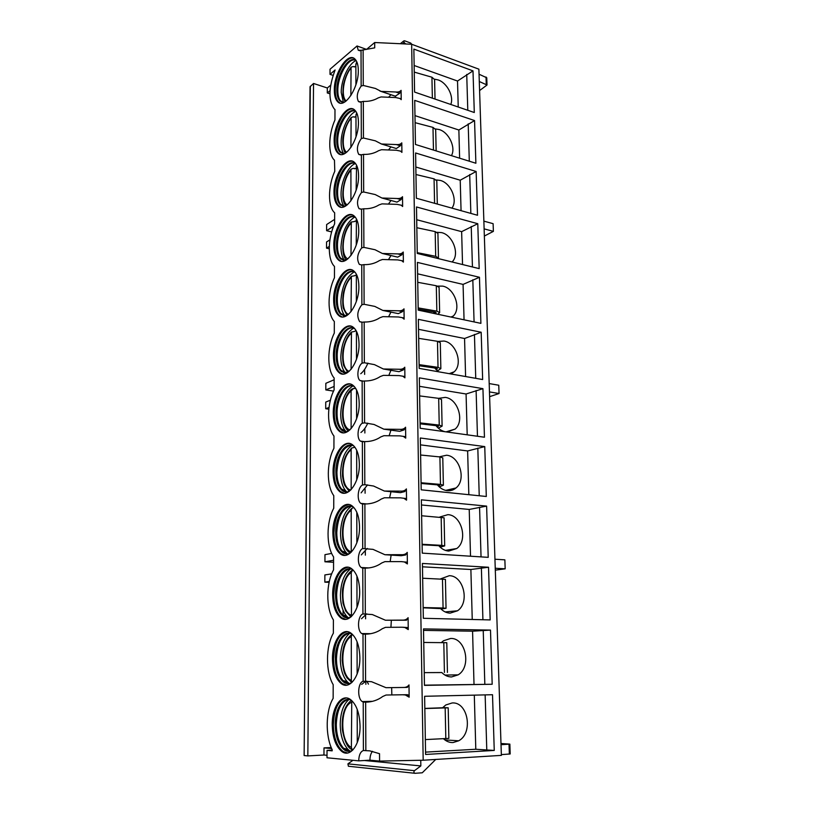 <?xml version="1.0" encoding="UTF-8"?>
<svg xmlns="http://www.w3.org/2000/svg" width="814" height="814" viewBox="0 0 814 814"><rect width="100%" height="100%" fill="white"/><g stroke="black" fill="none" stroke-linecap="round" stroke-linejoin="round"><path stroke-width="1.22" d="M479.049 74.216L486.762 77.778L487.016 85.022L479.588 90.558M423.178 760.225L501.373 755.382L478.886 69.17L411.66 44.251L423.178 760.225L379.568 761.09L369.943 760.174L358.709 760.856C358.923 755.056 360.48 751.617 363.39 750.518L369.78 750.854L379.517 753.683L379.568 761.09M358.709 760.856L327.004 757.773L327.035 750.386L332.173 750.834L332.183 749.735C325.142 735.398 325.681 710.734 333.15 698.361L333.191 684.676C325.498 671.764 325.671 646.387 333.353 633.211L333.394 619.912C325.803 608.038 325.976 583.343 333.547 569.861L333.587 556.929C326.109 546.052 326.261 522.008 333.74 508.241L333.781 495.665C326.394 485.724 326.546 462.321 333.923 448.29L333.964 436.039C326.679 427.004 326.831 404.212 334.106 389.926L334.147 378.011C326.953 369.821 327.096 347.619 334.289 333.109L334.32 321.489C327.218 314.123 327.36 292.47 334.462 277.747L334.493 266.443C327.482 259.839 327.625 238.736 334.625 223.819L334.656 212.79C327.737 206.929 327.869 186.345 334.788 171.245L334.462 160.175C327.961 154.609 328.256 134.951 334.951 119.984L334.981 109.493L334.259 108.893C328.276 100.661 328.551 87.688 335.103 69.984L330.006 74.349L330.026 69.251L357.02 45.981L366.565 49.389L374.684 42.521L411.66 44.251M330.688 85.165L327.32 87.983L327.299 92.949L329.914 93.793M310.327 86.233L304.131 755.545L310.042 86.772L313.532 83.466L327.32 87.983M411.833 44.322L410.694 43.05L404.527 40.761L403.744 40.944L404.12 42.491L405.728 43.976M357.02 45.981L358.252 50.203L361.029 50.326L361.151 86.06C357.112 91.972 356.237 97.151 358.526 101.597L361.202 101.842L361.324 138.583C357.173 144.485 356.318 149.766 358.781 154.426L361.385 154.782L361.508 192.501C357.224 198.382 356.41 203.775 359.066 208.679L361.569 209.137L361.701 247.863C357.275 253.734 356.491 259.249 359.361 264.408L361.752 264.947L361.884 304.731C357.315 310.582 356.583 316.229 359.686 321.672L361.945 322.283L362.088 363.166C357.722 365.944 356.318 377.859 360.032 380.545L362.149 381.206L362.291 423.229C357.753 425.763 356.43 438.308 360.409 441.096L362.352 441.778L362.495 485.002C357.773 487.25 356.552 500.498 360.826 503.388L362.556 504.07L362.708 548.544C357.773 550.478 356.695 564.54 361.263 567.521L362.779 568.172L362.932 613.939C357.773 615.526 356.858 630.484 361.742 633.557L362.993 634.137L363.156 681.267C357.763 682.458 357.031 698.443 362.261 701.576L363.227 702.075L363.39 750.518M332.234 724.643C332.539 737.606 335.795 746.591 341.982 751.607C350.407 757.946 360.388 744.2 360.053 726.047C359.625 713.196 356.43 704.354 350.458 699.521C341.778 692.989 332.01 706.857 332.234 724.643M332.458 658.831C332.702 670.716 335.653 678.998 341.3 683.658C349.694 690.292 360.226 675.956 359.869 657.712C359.513 645.94 356.613 637.8 351.17 633.292C342.511 626.485 332.204 640.964 332.458 658.831M332.661 594.851C332.865 605.769 335.531 613.4 340.679 617.734C348.992 624.603 360.073 609.655 359.686 591.351C359.401 580.555 356.766 573.056 351.811 568.864C343.213 561.802 332.387 576.933 332.661 594.851M332.865 532.621C333.028 542.663 335.449 549.694 340.12 553.724C348.331 560.815 359.92 545.207 359.513 526.872C359.279 516.961 356.898 510.052 352.391 506.145C343.895 498.89 332.56 514.692 332.865 532.621M333.068 472.079C333.201 481.328 335.388 487.82 339.631 491.554C347.71 498.829 359.768 482.539 359.35 464.204C359.147 455.087 357 448.718 352.9 445.095C344.536 437.667 332.743 454.171 333.068 472.079M333.262 413.156C333.364 421.693 335.348 427.696 339.204 431.155C347.12 438.563 359.625 421.571 359.188 403.276C359.015 394.871 357.071 388.99 353.347 385.622C345.136 378.062 332.916 395.299 333.262 413.156M333.455 355.789C333.537 363.675 335.327 369.23 338.838 372.436C346.561 379.955 359.483 362.24 359.025 344.007C358.882 336.253 357.122 330.82 353.744 327.686C345.706 320.034 333.079 338.003 333.455 355.789M333.638 299.918C333.699 307.214 335.327 312.352 338.512 315.333C346.042 322.934 359.34 304.487 358.872 286.335C358.76 279.171 357.153 274.135 354.08 271.235C346.245 263.502 333.241 282.234 333.638 299.918M333.811 245.472C333.872 252.248 335.348 257.01 338.248 259.778C345.563 267.44 359.198 248.229 358.73 230.189C358.628 223.555 357.173 218.895 354.375 216.198C346.744 208.425 333.404 227.92 333.811 245.472M333.994 192.419C334.035 198.708 335.378 203.134 338.014 205.698C345.116 213.4 359.066 193.427 358.577 175.529C358.496 169.373 357.173 165.038 354.629 162.535C347.202 154.741 333.567 175 333.994 192.419M334.157 140.68C334.198 146.54 335.419 150.661 337.83 153.042C344.709 160.755 358.933 140.028 358.435 122.273C358.363 116.555 357.163 112.525 354.843 110.195C347.639 102.411 333.72 123.433 334.157 140.68M334.33 90.232C334.351 95.696 335.47 99.532 337.668 101.75C344.332 109.452 358.801 87.963 358.302 70.391C358.231 65.059 357.143 61.304 355.016 59.137C348.036 51.374 333.882 73.158 334.33 90.232M304.131 755.545L307.834 755.911L313.532 83.466M346.184 697.954C338.329 700.172 334.045 709.055 333.333 724.602C333.648 737.555 336.904 746.54 343.101 751.546L347.436 753.021M348.392 699.45C340.985 701.566 336.945 709.94 336.294 724.562C336.467 735.001 338.889 742.907 343.569 748.269L345.523 749.928L344.414 749.979C338.563 745.268 335.49 736.802 335.195 724.602C335.002 708.465 343.559 695.532 351.587 700.416M344.414 749.979C347.202 751.8 349.989 751.831 352.777 750.06M345.523 749.928L349.593 751.312M343.569 748.269L347.975 749.409C342.989 743.721 340.405 735.368 340.221 724.338C340.517 712.515 343.416 704.232 348.931 699.501M347.975 749.409L350.142 751.21M365.944 701.485L366.473 702.116M352.472 750.254L351.383 747.517L351.76 700.579M357.204 709.35L357.265 742.592M347.11 631.684C338.868 633.811 334.351 642.856 333.537 658.831C333.791 670.716 336.742 678.988 342.389 683.648L346.53 685.174M349.226 633.221C341.463 635.246 337.21 643.772 336.447 658.801C336.589 668.355 338.766 675.61 342.989 680.555L344.831 682.163L343.732 682.183C338.4 677.787 335.612 669.993 335.368 658.801C335.144 642.5 344.281 628.988 352.35 634.289M343.732 682.183C346.398 683.994 349.114 684.106 351.882 682.519M344.831 682.163L348.697 683.607M342.989 680.555L347.293 681.827C342.796 676.587 340.476 668.925 340.323 658.831C340.679 646.56 343.823 638.054 349.755 633.292M347.293 681.827L349.237 683.526M361.701 684.391L365.964 681.145M364.102 633.587L364.855 634.187M351.902 682.498L351.322 680.412L351.292 636.599L352.096 634.228C346.469 638.715 342.379 644.434 342.185 660.368C343.752 674.257 345.258 674.297 347.018 677.869L351.821 682.549M365.852 684.33L365.842 681.277M365.659 634.157L365.649 633.607M357.061 641.737L357.132 674.023M347.995 567.226C339.418 569.271 334.656 578.489 333.73 594.892C333.933 605.799 336.609 613.42 341.758 617.755L345.645 619.312M350.04 568.813C341.951 570.756 337.474 579.446 336.609 594.871C336.711 603.632 338.675 610.286 342.47 614.845L344.19 616.401L343.121 616.381C338.258 612.301 335.734 605.117 335.541 594.831C335.287 578.398 344.994 564.265 353.052 569.953M343.121 616.381C345.635 618.162 348.25 618.345 350.976 616.941M344.19 616.401L347.843 617.867M342.47 614.845L346.672 616.249C342.633 611.426 340.547 604.385 340.425 595.136C340.842 582.448 344.23 573.697 350.569 568.905M346.672 616.249L348.392 617.816M361.508 618.732L366.738 613.807M351.485 616.483L351.241 572.608L352.747 569.759M365.598 618.823L365.578 615.353M356.929 576.078L356.99 607.437M348.85 504.527C339.947 506.491 334.971 515.883 333.923 532.702C334.086 542.735 336.508 549.765 341.188 553.785L344.81 555.351M350.814 506.145C342.419 508.028 337.739 516.88 336.762 532.692C336.843 540.73 338.604 546.855 342.022 551.047L343.63 552.553L342.562 552.482C338.156 548.697 335.867 542.073 335.704 532.621C335.429 516.086 345.675 501.312 353.683 507.346M342.562 552.482C344.922 554.222 347.425 554.476 350.061 553.255C346.754 550.193 344.81 548.972 342.826 539.57C341.168 521.805 346.031 513.624 351.801 508.404L353.795 507.458M343.63 552.553L347.018 554.019M342.022 551.047L346.133 552.584C342.491 548.137 340.618 541.666 340.517 533.18C341.015 520.075 344.627 511.111 351.363 506.267M346.133 552.584L347.588 553.988M361.314 554.914L367.236 548.422M351.241 552.207L351.19 510.378L351.801 508.404M365.344 555.158L365.323 551.271M356.797 512.26L356.858 542.745M349.644 443.498C341.819 442.796 333.944 457.59 334.106 472.191C334.239 481.44 336.426 487.922 340.679 491.656L344.017 493.192M351.536 445.166C342.887 446.988 338.003 456.003 336.904 472.201C336.976 479.599 338.553 485.225 341.636 489.092L343.121 490.527L342.073 490.425C338.064 486.914 335.999 480.799 335.867 472.089C335.561 455.494 346.337 440.048 354.243 446.398M342.073 490.425C344.261 492.104 346.632 492.409 349.165 491.361M343.121 490.527L346.245 491.982M341.636 489.092L345.655 490.761C342.379 486.66 340.69 480.708 340.618 472.893C341.188 459.401 345.024 450.213 352.126 445.319M345.655 490.761L346.845 491.961M361.121 492.857L367.562 484.89M351.17 489.57L351.139 449.847L351.679 448.036L354.935 447.252M365.099 493.233L365.079 488.98M356.664 450.234L356.725 479.863M350.386 384.086C342.48 383.089 334.096 398.565 334.289 413.309C334.391 421.835 336.375 427.828 340.242 431.288L343.254 432.783M352.218 385.795C344.749 384.89 336.864 399.46 337.047 413.319C337.098 420.136 338.522 425.325 341.3 428.886L342.674 430.26L341.646 430.128C338.003 426.862 336.131 421.214 336.029 413.176C335.694 396.56 346.957 380.423 354.731 387.037M341.646 430.128C343.661 431.715 345.879 432.071 348.28 431.196M342.674 430.26L345.512 431.664M341.3 428.886L345.238 430.677C342.287 426.892 340.771 421.408 340.71 414.214C341.361 400.356 345.411 390.944 352.838 385.978M345.238 430.677L346.164 431.664M360.938 432.488C363.593 430.504 365.873 427.391 367.786 423.138M354.741 388.532L355.331 388.034L355.331 388.634L353.632 388.359L351.088 390.944L351.567 389.285L353.632 388.359M349.918 429.884C340.14 427.289 341.086 398.738 351.088 390.944L351.119 428.632M364.865 433.007L364.845 428.388M356.542 389.906L356.603 418.732M351.078 326.221C343.132 324.949 334.249 341.127 334.462 355.972C334.544 363.848 336.345 369.393 339.855 372.608L342.592 374.033M352.838 327.971C345.339 326.801 336.976 342.033 337.189 355.993C337.23 362.281 338.502 367.073 341.015 370.36L342.287 371.662L341.269 371.499C337.952 368.477 336.263 363.248 336.182 355.82C335.826 339.214 347.537 322.364 355.148 329.192M341.269 371.499L347.436 372.67M342.287 371.662L344.851 373.016M341.015 370.36L344.882 372.263C342.206 368.783 340.852 363.716 340.801 357.071C341.544 342.877 345.777 333.252 353.5 328.205M344.882 372.263L345.553 373.026M360.755 373.738C363.593 371.408 365.974 367.857 367.918 363.095M354.711 331.39L351.465 332.071C347.497 335.633 344.678 341.748 343.02 350.396C342.022 357.967 343.294 364.896 343.762 365.73L347.751 372.456M351.078 369.363L351.465 332.071M355.23 330.922L356.379 331.135M364.631 374.389L364.611 369.434M356.42 331.217L356.481 359.259M351.699 269.841C343.752 268.305 334.401 285.215 334.635 300.122C334.707 307.417 336.335 312.556 339.519 315.537L341.982 316.89M353.398 271.632C345.909 270.217 337.088 286.131 337.322 300.163C337.352 305.972 338.502 310.399 340.771 313.441L341.941 314.672L340.944 314.479C337.932 311.67 336.396 306.827 336.324 299.959C335.948 283.394 348.077 265.822 355.504 272.822M340.944 314.479L346.632 315.72M341.941 314.672L344.241 315.954M340.771 313.441L344.566 315.456C342.155 312.24 340.924 307.56 340.883 301.414C341.717 286.904 346.123 277.075 354.11 271.917M344.566 315.456L345.004 315.974M354.66 275.743L351.373 276.343C347.914 279.965 345.37 284.971 343.762 291.371C342.379 296.062 342.613 306.898 343.427 308.374L347.1 315.425M351.027 311.67L351.373 276.343M355.138 275.285L356.308 275.549M356.359 274.206L356.359 301.394M352.259 214.896C344.363 213.115 334.544 230.759 334.798 245.706C334.859 252.472 336.335 257.244 339.235 260.002L341.422 261.284M353.907 216.728C346.449 215.089 337.2 231.685 337.454 245.757C337.484 251.139 338.522 255.24 340.567 258.048L341.646 259.228L340.659 258.994C337.922 256.39 336.528 251.902 336.467 245.523C336.08 229.039 348.575 210.734 355.799 217.867M340.659 258.994L345.869 260.277M341.646 259.228L343.691 260.419M340.567 258.048L344.291 260.185C342.114 257.204 341.005 252.869 340.974 247.181C341.89 232.387 346.459 222.354 354.67 217.073M354.609 221.53L351.292 222.039C341.585 231.176 340.578 256.308 346.499 259.9M350.987 255.504L351.292 222.039M355.036 221.082L356.196 221.377M356.43 218.925L356.247 245.065M352.767 161.335C344.933 159.33 334.686 177.706 334.961 192.674C335.012 198.962 336.355 203.388 339 205.952L340.924 207.143M354.355 163.207C346.968 161.355 337.311 178.642 337.586 192.735C337.607 197.731 338.543 201.536 340.394 204.141L341.402 205.24L340.415 204.986C337.922 202.564 336.66 198.402 336.609 192.47C336.202 176.099 349.023 157.061 356.044 164.275M340.415 204.986L345.156 206.298M341.402 205.24L343.193 206.359M340.394 204.141L344.088 206.41C342.084 203.622 341.086 199.593 341.056 194.312C340.893 181.919 347.934 166.402 355.169 163.614M354.558 168.691L354.945 168.264L354.945 168.793L353.327 168.335L351.221 169.119L350.915 170.33L350.936 200.814M354.945 168.264L356.084 168.59M356.573 165.222L356.125 190.211M353.205 109.086C345.472 106.888 334.819 126.017 335.124 140.975C335.154 146.825 336.386 150.936 338.797 153.327L340.486 154.416M355.83 111.365C348.626 107.295 337.362 126.089 337.708 141.036C337.729 145.686 338.573 149.216 340.262 151.628L341.178 152.676L340.211 152.391C337.942 150.142 336.782 146.266 336.752 140.751C336.324 124.511 349.43 104.741 356.237 112.006M340.211 152.391L344.505 153.704M341.178 152.676L342.755 153.704M343.722 153.775C342.012 151.211 341.158 147.538 341.137 142.765C340.964 130.362 348.321 114.245 355.606 111.487M354.497 117.175L353.256 116.778L351.149 117.521C347.476 122.11 344.922 127.92 343.488 134.941C341.9 140.303 343.254 151.292 345.502 153.134M350.895 147.517L351.149 117.521M354.853 116.768L355.983 117.124M356.766 113.004L355.972 114.713L356.023 136.783M353.602 58.13C345.981 55.759 334.961 75.631 335.276 90.547C335.307 96.001 336.416 99.837 338.624 102.055L340.099 103.063M355.097 60.083C347.914 57.896 337.525 76.577 337.83 90.619C337.841 94.953 338.614 98.24 340.15 100.478L340.995 101.465L340.048 101.16C337.963 99.064 336.915 95.452 336.884 90.313C336.447 74.227 349.796 53.734 356.4 60.999M340.048 101.16L343.915 102.442M340.995 101.465L342.368 102.401M343.396 102.483L341.219 92.491C341.025 80.098 348.687 63.39 355.993 60.643M354.436 66.941L353.184 66.504L351.078 67.196C347.822 71.439 345.431 76.689 343.915 82.947C343.04 84.9 342.552 96.062 343.284 96.968L345.095 101.781M350.854 95.584L351.078 67.196M354.762 66.545L355.871 66.931M356.98 62.23L355.871 64.021L355.911 84.717M368.447 684.147L366.86 681.186M343.07 610.256L343.07 615.455M342.999 684.035L342.999 684.615M343.254 429.772L343.254 431.125M343.193 489.733L343.193 491.168M343.427 259.686L343.427 260.378M343.366 314.825L343.366 315.791M343.315 371.499L343.315 372.68M329.121 582.325L324.837 582.142L329.314 581.471M324.837 582.142L324.867 574.938L331.685 573.86M307.834 755.911L323.962 755.016L324.003 747.893L331.217 747.527M331.654 231.919L326.607 230.677L326.638 224.552L334.635 219.363M329.243 248.779L326.516 248.138L326.546 241.962L329.914 239.855M333.547 391.107L325.803 389.916L325.834 383.313L334.137 379.762M328.815 409.177L325.712 408.73L325.742 402.075L330.392 400.203M333.567 562.271L324.939 561.792L324.969 554.66L331.664 553.408M346.988 553.469L347.232 554.008M324.939 561.792L333.577 560.266M325.712 408.73L329.019 407.438M325.803 389.916L334.116 386.436M326.516 248.138L329.283 246.439M326.607 230.677L333.608 226.19M344.698 750.162L348.545 749.959M332.183 750.111L327.035 750.386M324.003 747.893L331.644 748.534M343.396 752.39L343.396 751.739M500.976 743.508L509.859 744.118L510.195 753.968L501.343 754.619M323.962 755.016L327.014 755.3M420.757 760.276L420.838 765.923L414.458 770.685C413.593 771.957 413.777 772.832 415.008 773.3L422.263 772.791L435.744 759.442M352.961 760.296L347.924 763.847L348.402 766.249L414.713 773.269M420.838 765.923L364.407 760.51M509.859 744.118L501.017 744.698M494.251 750.437L425.59 754.456L424.623 696.285L492.511 694.718L494.251 750.437L475.793 749.256L425.559 752.126M490.486 630.097L492.185 684.259L424.45 685.368L423.504 628.896L490.486 630.097L472.568 631.196L423.534 630.372M488.522 567.246L490.17 619.922L423.331 618.294L422.415 563.441L488.522 567.246L470.879 569.495L422.476 566.809M486.609 506.105L488.217 557.346L422.252 553.133L421.357 499.827L486.609 506.105L469.23 509.442L421.449 504.985M484.747 446.601L486.304 496.479L421.194 489.814L420.329 437.993L484.747 446.601L467.633 450.956L420.451 444.851M482.936 388.665L484.452 437.23L420.177 428.256L419.332 377.849L482.936 388.665L466.076 393.996L419.475 386.314M481.176 332.244L482.651 379.538L419.179 368.386L418.365 319.342L481.176 332.244L464.56 338.502L418.528 329.314M479.456 277.279L480.891 323.362L418.213 310.134L417.419 262.403L479.456 277.279L463.074 284.401L417.602 273.809M477.777 223.708L479.181 268.62L417.267 253.439L416.493 206.97L477.777 223.708L461.64 231.654L416.707 219.719M476.139 171.479L477.513 215.262L416.351 198.229L415.598 152.971L476.139 171.479L460.225 180.209L415.832 167.012M474.552 120.553L475.885 163.248L415.455 144.465L414.723 100.366L474.552 120.553L458.862 130.016L414.977 115.619M472.995 70.869L474.297 112.515L414.58 92.074L413.868 49.094L472.995 70.869L457.519 81.034L414.143 65.496M400.244 98.616L401.221 99.654L401.099 90.354L399.664 93.325L395.278 96.205M375.437 88.461L381.044 91.371L395.726 91.992C398.199 92.226 399.989 91.687 401.099 90.354M375.427 88.461L363.258 85.45L361.151 86.06M361.029 50.326L374.715 47.853L374.684 42.521M363.227 702.075L365.659 702.167C372.059 702.075 377.757 700.182 382.733 696.489L386.05 695.024L407.427 694.698L409.157 697.181L405.352 694.963L402.93 694.79M409.157 697.181L408.994 684.93L407.336 687.392L402.838 687.474C405.667 687.606 407.722 686.762 408.994 684.93M402.838 687.474L385.989 687.688L371.52 681.694L363.156 681.267M362.993 634.137L365.394 634.167C371.703 634.116 377.309 632.315 382.224 628.754L385.49 627.35L402.116 627.228L404.873 627.482L408.252 629.588L408.099 617.684L406.461 620.217L385.429 620.227L402.035 620.115C404.823 620.268 406.847 619.454 408.099 617.684M362.932 613.939L372.313 614.55L385.429 620.227M362.779 568.172L365.14 568.131C371.357 568.121 376.882 566.402 381.725 562.973L384.941 561.629L401.333 561.609L404.375 561.945L407.387 563.929L407.234 552.38L405.616 554.975L401.2 555.718L384.89 554.71L401.251 554.7C404.009 554.863 406.003 554.09 407.234 552.38M362.708 548.544L372.995 549.358L384.89 554.71M362.556 504.07L364.886 503.978C371.021 503.998 376.465 502.36 381.237 499.063L384.412 497.771L400.569 497.853L403.866 498.27L406.542 500.142L406.389 488.909L404.802 491.564L400.447 492.643L384.361 491.046L400.498 491.137C403.205 491.31 405.168 490.567 406.389 488.909M362.495 485.002L364.814 484.696L373.585 486.029L384.361 491.046M362.352 441.778L364.641 441.615C370.685 441.676 376.058 440.12 380.769 436.935L383.903 435.704L399.837 435.866L403.337 436.375L405.718 438.136L405.565 427.218L404.009 429.924L399.715 431.328L383.842 429.171L399.755 429.344C402.431 429.527 404.365 428.815 405.565 427.218M362.291 423.229L364.57 422.873L374.074 424.481L383.842 429.171M362.149 381.206L364.407 380.993C370.37 381.084 375.671 379.599 380.311 376.526L383.404 375.346L399.114 375.6L402.788 376.19L404.914 377.838L404.772 367.216L403.235 369.973L399.002 371.683L383.343 368.986L399.043 369.251C401.678 369.444 403.591 368.762 404.772 367.216M362.088 363.166L364.336 362.759L374.471 364.631L383.343 368.986M361.945 322.283L364.184 322.018C370.055 322.141 375.285 320.726 379.863 317.765L382.916 316.636L398.412 316.972L402.238 317.643L404.131 319.169L403.998 308.842L402.482 311.65L398.311 313.634L382.865 310.449L398.341 310.785C400.946 310.989 402.828 310.338 403.998 308.842M361.884 304.731L364.112 304.283L374.796 306.4L382.865 310.449M361.752 264.947L363.96 264.631C369.76 264.784 374.918 263.431 379.436 260.582L382.438 259.503L397.731 259.91L401.678 260.653L403.378 262.088L403.245 252.025L401.75 254.884L397.639 257.143L382.387 253.48L397.659 253.897C400.234 254.1 402.085 253.48 403.245 252.025M361.701 247.863L363.889 247.375L375.04 249.735L382.387 253.48M361.569 209.137L363.736 208.771C369.464 208.954 374.552 207.672 379.009 204.914L381.98 203.876L397.069 204.355L401.109 205.169L402.635 206.512L402.513 196.713L401.037 199.613L396.978 202.116L381.929 198.016L396.998 198.504C399.532 198.718 401.373 198.128 402.513 196.713M361.508 192.501L363.675 191.972L375.223 194.566L381.929 198.016M361.385 154.782L363.522 154.385C369.18 154.589 374.196 153.358 378.602 150.702L381.532 149.705L396.428 150.254L400.549 151.129L401.923 152.381L401.79 142.847L400.335 145.777L396.337 148.524L381.094 143.895M361.324 138.583L363.461 138.014L375.346 140.822L381.481 143.997L396.357 144.556C398.86 144.78 400.671 144.21 401.79 142.847M361.202 101.842L363.319 101.394C368.895 101.628 373.85 100.458 378.195 97.894L381.084 96.937L395.797 97.558L399.979 98.484L401.221 99.654M390.964 94.75L388.593 97.253M381.044 91.371L395.716 96.306M391.656 687.616L391.839 694.902M386.05 695.024L407.427 694.698M372.476 751.312C370.828 753.357 369.983 756.318 369.943 760.174M391.341 620.37L390.923 627.309M402.961 627.248L407.305 627.533L408.252 629.588M391.127 555.097L390.171 561.629M404.955 561.986L406.542 562.077L407.387 563.929M390.995 491.707L389.58 497.802M404.568 498.341L405.789 498.463L406.542 500.142M390.934 430.128L389.123 435.755M403.998 436.467L405.046 436.609L405.718 438.136M390.934 370.289L388.797 375.437M403.378 376.292L404.324 376.444L404.914 377.838M390.944 312.118L388.593 316.758M402.757 317.735L404.131 319.169M390.974 255.535L388.482 259.656M402.004 260.795L402.899 260.938L403.378 262.088M391.005 200.488L388.451 204.08M401.414 205.311L402.635 206.512M391.005 146.917L388.492 149.969M381.481 143.997L396.337 148.524M400.824 151.272L401.923 152.381M486.782 750.03L485.144 694.891M475.793 749.256L474.308 695.136M443.538 738.807C446.398 741.442 449.562 742.683 453.042 742.551L458.709 740.791C473.545 733.017 467.989 701.556 452.146 702.96L445.797 704.975L442.389 707.946M425.346 739.59L448.86 738.39L448.199 707.814L442.735 707.559M442.551 707.763L424.827 708.424M424.827 708.546L448.199 707.814M492.185 684.259L424.44 685.164M484.829 684.299L483.231 630.494M474.013 684.35L472.568 631.196M441.737 672.476C444.648 675.437 447.924 676.922 451.567 676.943L458.15 674.857C471.784 666.829 465.75 637.718 450.691 638.451L443.467 640.771L441.392 642.561M441.768 672.517L424.236 672.639L441.809 672.557M423.728 642.46L446.784 642.694L447.435 672.425M482.916 619.739L481.379 568.04M472.242 619.485L470.879 569.495M440.232 608.211C443.142 611.334 446.438 612.983 450.122 613.135L457.509 610.785C470.024 602.635 463.624 575.59 449.277 575.702L440.567 578.896M423.148 607.549L443.07 608.007L446.041 608.282L441.035 609.045M440.608 608.607L423.158 607.814M422.67 578.225L445.421 579.375L446.041 608.282M481.043 556.888L479.568 507.285M470.512 556.216L469.23 509.442M438.766 545.695C441.676 548.982 444.993 550.773 448.728 551.078L456.786 548.514C468.274 540.333 461.609 515.079 447.904 514.652L439.814 517.022M422.1 544.281L441.758 545.36L444.688 545.909L440.191 547.171M439.438 546.428L441.005 545.97L439.835 545.746L422.11 544.78M421.621 515.761L444.088 517.785L444.688 545.909M479.232 495.746L477.818 448.138M468.833 494.688L467.633 450.956M437.362 484.859C440.252 488.298 443.589 490.242 447.364 490.689C450.61 490.984 453.49 490.079 455.993 487.962C466.544 479.833 459.686 456.145 446.571 455.23L439.153 456.847M421.082 482.753L440.476 484.411L443.376 485.215L439.295 486.894M438.288 485.907L439.743 485.286L438.583 484.961L421.092 483.475M420.614 455.016L439.906 456.929L442.785 457.855L443.376 485.215M477.462 436.253L476.109 390.537M467.195 434.818L466.076 393.996M447.039 432L455.148 429.07C464.835 421.042 457.865 398.728 445.268 397.385L438.593 398.331M435.989 425.651C438.583 428.886 441.605 430.911 445.044 431.725M420.085 422.893L439.234 425.101L442.104 426.149L438.349 428.164M437.149 426.994L438.512 426.231L437.362 425.803L420.095 423.829M419.637 395.899L438.675 398.341L441.524 399.511L442.104 426.149M475.742 378.327L474.44 334.442M465.598 376.546L464.56 338.502M450.997 373.982L454.243 371.774C463.166 363.889 456.115 342.765 443.996 341.035L438.125 341.422M434.666 367.989L438.38 371.754M419.118 364.631L438.024 367.358L440.852 368.64L437.393 370.95M436.019 369.617L437.322 368.722L436.182 368.213L419.129 365.761M418.681 338.349L437.474 341.3L440.293 342.694L440.852 368.64M474.074 321.917L472.822 279.782M464.051 319.8L463.074 284.401M451.892 317.236L453.306 316.015C461.538 308.292 454.446 288.217 442.755 286.131L437.667 286.101M433.384 311.833L434.849 313.644M418.172 307.906L436.843 311.121L439.641 312.627L437.79 314.265M434.991 313.675L436.151 312.718L435.032 312.118L418.193 309.218M417.745 282.305L436.304 285.745L439.092 287.342L439.641 312.627M472.435 266.961L471.235 226.496M462.535 264.54L461.64 231.654M452.085 261.976L452.33 261.711C459.951 254.172 452.849 235.022 441.554 232.611L437.098 232.316M417.256 252.655L435.694 256.339L438.461 258.048L438.288 258.587M434.605 257.682L432.743 257.224M416.839 227.717L435.175 231.603L437.922 233.415L438.461 258.048M470.848 213.41L469.698 174.542M461.06 210.684L460.225 180.209M451.882 208.13C458.099 200.366 450.915 183.058 440.374 180.443L436.375 179.955M427.676 201.384L436.792 203.927M415.954 174.522L434.066 178.846L436.792 180.84L437.291 204.06M469.302 161.203L468.192 123.87M459.625 158.191L458.862 130.016M451.424 155.647C456.125 147.7 448.952 132.316 439.234 129.558L435.5 128.948M415.089 122.67L432.987 127.391L435.673 129.568L436.141 150.895M467.785 110.287L466.727 74.43M458.231 107.021L457.519 81.034M450.763 104.457C454.161 96.52 447.11 82.784 438.115 79.914L434.534 79.192M414.255 72.1L431.929 77.218L434.595 79.569L435.022 99.074M479.293 81.502L487.016 85.022M495.238 568.253L505.179 568.823L495.299 570.146M494.943 559.218L504.863 559.839L505.179 568.823M489.183 383.567L498.758 385.236L499.053 393.528L489.621 396.662M483.862 221.133L493.111 223.677L493.386 231.369L484.35 236.05M489.458 391.91L499.053 393.528M484.116 228.856L493.386 231.369M330.036 90.669L327.299 92.949M330.006 74.349L333.089 75.387M404.12 42.491L402.492 43.824M351.343 702.431C339.957 706.766 339.855 741.788 351.383 747.517M351.292 636.599C340.069 641.808 339.967 675.864 351.322 680.412M351.241 572.608C340.171 578.642 340.079 611.772 351.272 615.201M351.19 510.378C340.272 517.195 340.181 549.43 351.221 551.8M351.139 449.847C340.608 457.244 340.181 487.84 350.712 490.028M351.048 333.598C341.544 341.717 340.14 368.386 349.155 371.357M350.997 277.757C341.972 286.121 340.191 311.08 348.453 314.397M350.956 223.351C342.379 231.919 340.272 255.311 347.792 258.944M356.929 219.973L356.186 220.055M350.915 170.33C342.765 179.039 340.384 201.017 347.191 204.925M357.153 166.534L356.084 166.707M350.875 118.651C343.132 127.462 340.527 148.128 346.652 152.289M357.326 114.428L355.972 114.713M350.834 68.254C343.467 77.127 340.69 96.612 346.174 100.987M357.448 63.604L355.871 64.021M414.458 770.685L347.924 763.847M509.361 754.1L509.015 744.23M363.115 49.776L363.258 85.45M365.659 702.167L365.842 750.539M365.394 634.167L365.578 681.135M365.14 568.131L365.313 613.746M364.886 503.978L365.059 548.29M364.641 441.615L364.814 484.696M364.407 380.993L364.57 422.873M364.184 322.018L364.336 362.759M363.96 264.631L364.112 304.283M363.736 208.771L363.889 247.375M363.522 154.385L363.675 191.972M363.319 101.394L363.461 138.014M379.914 91.036L395.421 96.245M395.726 91.992L399.664 93.325M402.035 620.115L406.461 620.217M401.251 554.7L405.616 554.975M400.498 491.137L404.802 491.564M399.755 429.344L404.009 429.924M399.043 369.251L403.235 369.973M398.341 310.785L402.482 311.65M397.659 253.897L401.75 254.884M396.998 198.504L401.037 199.613M396.357 144.556L400.335 145.777M445.818 738.715L445.177 707.987M444.424 672.435L443.803 642.572M443.07 608.007L442.47 578.968M441.758 545.36L441.168 517.114M440.476 484.411L439.906 456.929M439.234 425.101L438.675 398.341M437.077 369.017L437.067 368.447M438.024 367.358L437.474 341.3M435.917 313.054L435.897 312.393M436.843 311.121L436.304 285.745M435.694 256.339L435.175 231.603M434.564 202.951L434.066 178.846M433.455 150.061L432.987 127.391M432.366 98.158L431.929 77.218M486.019 76.984L486.263 84.239M400.335 43.722L403.744 40.944M343.101 751.546L341.982 751.607M351.404 700.325C344.526 705.769 341.504 715.475 342.338 729.436C344.342 741.015 347.547 747.751 351.953 749.633M342.389 683.648L341.3 683.658M341.758 617.755L340.679 617.734M351.933 570.451C347.364 573.717 344.322 579.548 342.806 587.932C342.236 590.221 342.297 595.299 342.999 603.143L345.685 611.019L350.936 616.961M341.188 553.785L340.12 553.724M340.679 491.656L339.631 491.554M351.679 448.036C346.53 453.561 342.307 458.72 342.521 476.027C343.549 482.956 343.986 483.435 344.861 485.612L349.247 491.3M340.242 431.288L339.204 431.155M351.567 389.275C341.758 396.957 338.838 423.707 348.473 431.064M339.855 372.608L338.838 372.436M339.519 315.537L338.512 315.333M339.235 260.002L338.248 259.778M339 205.952L338.014 205.698M351.21 169.119C342.562 177.788 340.262 200.631 345.97 205.82M338.797 153.327L337.83 153.042M340.262 151.628L343.549 153.775M338.624 102.055L337.668 101.75M340.15 100.478L343.05 102.483M357.01 62.322L356.359 62.617M400.875 98.779L399.989 98.474M360.256 102.157L358.526 101.597M372.13 701.332L362.261 701.576M405.392 694.973L408.089 694.912M370.258 633.679L361.742 633.557M407.305 627.533L404.914 627.492M368.345 567.897L361.263 567.521M406.542 562.077L404.405 561.955M366.432 503.897L360.826 503.388M405.789 498.463L403.876 498.28M364.56 441.626L360.409 441.096M405.046 436.609L403.337 436.375M363.258 381.064L360.032 380.545M404.324 376.444L402.788 376.19M362.372 322.202L359.686 321.672M403.602 317.918L402.238 317.633M361.742 264.957L359.361 264.408M402.899 260.938L401.678 260.643M361.213 209.239L359.066 208.679M402.218 205.464L401.119 205.159M360.714 154.996L358.781 154.426M401.536 151.424L400.549 151.129M359.819 50.753L358.252 50.203M444.882 739.936L458.709 740.791M444.943 675.071L458.15 674.857M445.146 611.924L457.509 610.785M445.421 550.396L456.786 548.514M445.706 490.404L455.993 487.962M446.052 431.868L455.148 429.07M449.216 373.667L454.243 371.774M450.966 317.043L453.306 316.015"/></g></svg>
